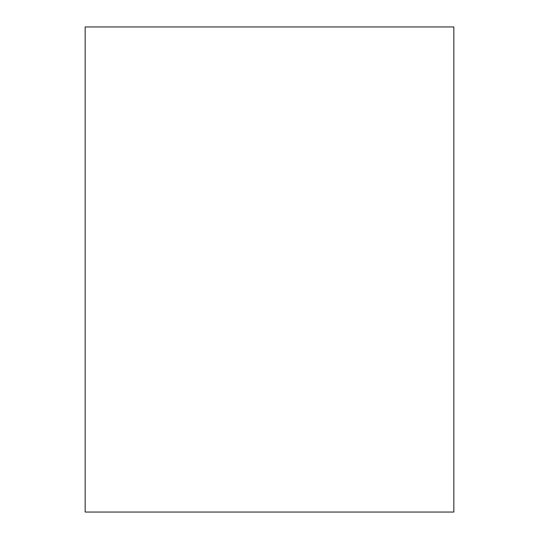 <?xml version="1.0" encoding="UTF-8"?>
<svg xmlns="http://www.w3.org/2000/svg" width="539" height="539" viewBox="0 0 539 539"><rect width="100%" height="100%" fill="white"/><g stroke="black" fill="none" stroke-linecap="round" stroke-linejoin="round"><path stroke-width="0.81" d="M85.162 26.95L453.838 26.95L453.838 512.05L85.162 512.05L85.162 26.95L453.838 26.95L453.838 512.05L85.162 512.05L85.162 26.95"/></g></svg>
